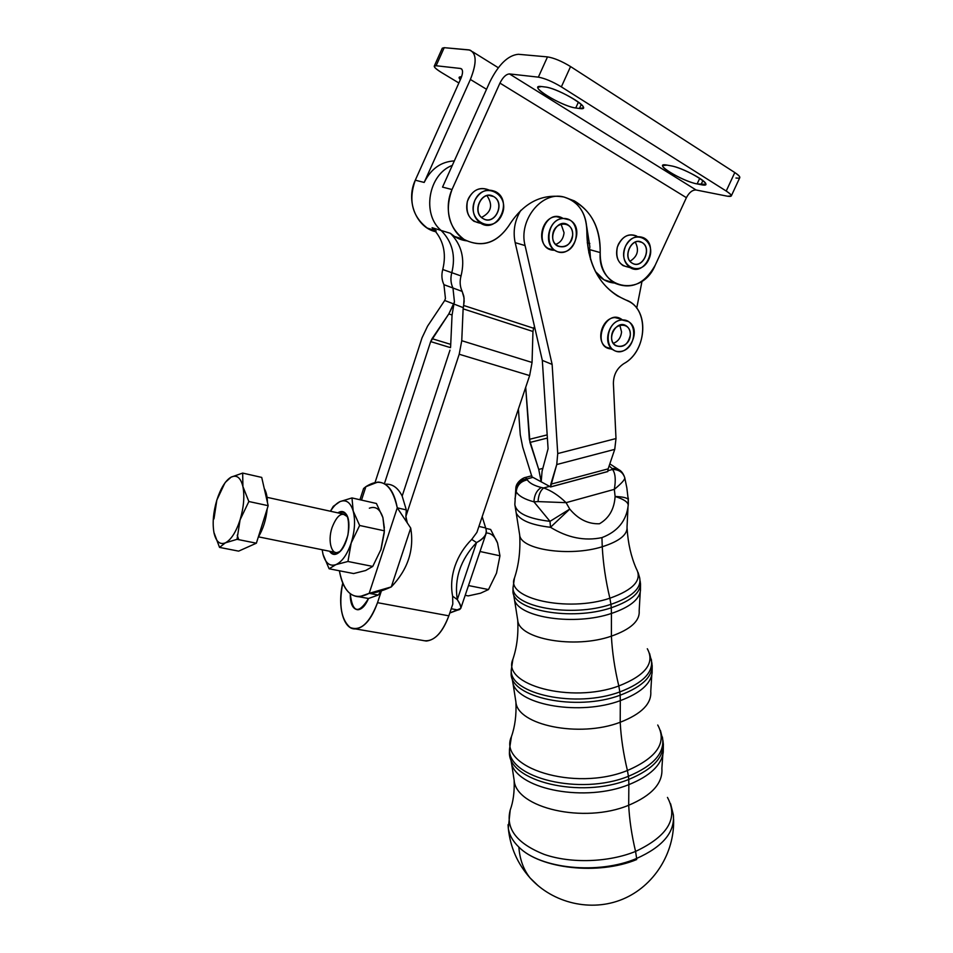 <?xml version="1.0" encoding="UTF-8"?>
<svg xmlns="http://www.w3.org/2000/svg" width="953" height="953" viewBox="0 0 953 953"><rect width="100%" height="100%" fill="white"/><g stroke="black" fill="none" stroke-linecap="round" stroke-linejoin="round"><path stroke-width="1.43" d="M258.275 537.123C263.123 529.225 266.101 519.754 267.221 508.711C266.101 519.754 263.123 529.225 258.275 537.123M267.448 502.481C267.293 496.406 266.232 491.772 264.267 488.591C266.232 491.772 267.293 496.406 267.448 502.481M213.972 518.897L216.843 500.075L222.263 487.174C225.087 482.194 228.029 478.847 231.102 477.143L225.289 482.373L231.102 477.143L242.67 473.081L261.718 477.417L268.174 505.686L261.718 477.417L242.67 473.081L242.908 486.554C240.692 477.62 236.749 474.487 231.102 477.143C225.42 480.622 220.667 488.258 216.843 500.075C213.293 512.106 212.328 522.899 213.937 532.477C215.902 541.554 219.714 545.009 225.361 542.853C231.126 539.767 236.034 532.108 240.073 519.861C243.789 507.306 244.73 496.203 242.908 486.554L248.852 501.516L240.073 519.861L237.023 539.327L256.369 543.198L268.174 505.686L248.852 501.516L268.174 505.686L256.369 543.198L237.023 539.327L225.361 542.853L219.535 547.403L213.937 532.477C212.328 522.899 213.293 512.106 216.843 500.075L224.729 483.29M238.631 551.132L219.535 547.403L238.631 551.132L256.369 543.198L238.631 551.132M237.237 535.169L238.738 539.672M216.843 500.075L223.61 485.137M213.937 532.477L219.535 547.403L225.361 542.853C219.964 544.949 216.236 541.84 214.151 533.513L213.937 532.477M225.361 542.853L237.023 539.327L240.073 519.861C236.034 532.108 231.126 539.767 225.361 542.853M242.67 473.081L231.102 477.143C236.749 474.487 240.692 477.62 242.908 486.554L242.67 473.081M240.073 519.861L248.852 501.516L242.908 486.554C244.73 496.203 243.789 507.306 240.073 519.861M686.398 197.676L499.944 83.102L452.02 189.528C443.693 207.766 449.709 230.96 464.635 239.799C482.147 247.887 496.978 243.063 509.105 225.313C523.423 202.822 541.673 193.388 563.866 196.997C587.989 204.74 600.104 223.264 600.211 252.569C597.245 289.14 641.703 298.289 655.199 265.232L686.398 197.676L655.199 265.232C644.526 284.161 630.934 290.081 614.399 282.981C604.738 276.692 599.997 266.554 600.211 252.569L589.824 249.662L590.562 259.538L589.824 249.662L600.211 252.569C600.616 228.839 591.98 211.602 574.302 200.88L563.866 196.997C541.673 193.388 523.423 202.822 509.105 225.313C496.739 243.503 481.706 248.197 463.992 239.394C448.518 227.255 444.527 210.625 452.02 189.528L442.537 187.11L452.02 189.528L499.944 83.102C502.898 77.229 506.079 74.179 509.474 73.929L538.35 77.145L547.499 56.894L518.325 54.285C508.08 55.262 498.598 64.447 489.866 81.863L442.537 187.11L489.866 81.863C498.598 64.447 508.08 55.262 518.325 54.285L547.499 56.894L538.35 77.145C544.794 78.313 552.466 81.553 561.353 86.866L570.561 66.567C561.698 61.159 554.003 57.942 547.499 56.894C554.003 57.942 561.698 61.159 570.561 66.567L561.353 86.866L726.222 191.041L734.799 172.553L570.561 66.567L734.799 172.553L726.222 191.041C729.867 193.388 731.559 195.031 731.285 195.973L727.52 196.223L696.095 189.992C692.426 189.85 689.198 192.411 686.398 197.676C689.198 192.411 692.426 189.85 696.095 189.992L727.52 196.223C732.928 197.009 732.5 195.282 726.222 191.041L561.353 86.866C552.466 81.553 544.794 78.313 538.35 77.145L509.474 73.929L696.095 189.992L509.474 73.929C506.079 74.179 502.898 77.229 499.944 83.102L686.398 197.676M636.533 235.999C629.171 233.104 623.119 235.879 618.378 244.325L617.353 247.089C615.435 255.475 617.377 261.67 623.167 265.661L628.051 267.054C618.914 265.184 615.34 258.537 617.353 247.089C622.011 236.106 628.754 232.615 637.545 236.618M467.351 201.476C471.878 190.183 479.085 186.359 488.96 190.004C480.431 186.514 473.581 189.349 468.423 198.51L467.351 201.476C465.517 210.172 467.756 216.796 474.07 221.334L480.741 223.288C469.996 221.382 465.529 214.115 467.351 201.476M595.351 271.438L604.011 279.801L614.482 283.029C606.596 282.386 600.211 278.526 595.351 271.438M452.306 165.393C428.278 174.363 421.643 214.437 441.12 230.459L450.364 233.294L454.51 236.475L466.47 240.823C460.442 240.025 455.081 237.523 450.364 233.294L441.12 230.459C421.631 214.425 428.278 174.351 452.306 165.381C428.278 174.351 421.631 214.425 441.12 230.459C452.353 241.788 455.915 255.857 451.805 272.689L461.038 275.941C465.219 258.93 461.657 244.718 450.364 233.294C461.657 244.718 465.219 258.93 461.038 275.941L451.805 272.689C450.34 278.145 450.721 283.255 452.961 288.009L443.931 284.685L445.444 298.456L444.706 300.481L445.444 298.456L443.931 284.685L452.961 288.009L454.45 301.922L448.803 313.942L452.056 314.978L448.803 313.942L430.673 341.603L384.428 483.612L430.673 341.603L450.543 347.654L430.673 341.603L432.066 338.672L450.721 344.378L432.066 338.672L448.803 313.942L453.831 304.007L454.45 301.922L452.961 288.009L462.181 291.415L452.961 288.009L454.45 301.922L453.914 304.043L454.45 301.922L452.961 288.009C450.721 283.255 450.328 278.145 451.793 272.689C450.328 278.145 450.721 283.255 452.961 288.009C450.721 283.255 450.34 278.145 451.805 272.689C455.903 255.857 452.353 241.776 441.12 230.459C452.353 241.776 455.903 255.857 451.793 272.689L442.752 269.508L451.793 272.689C455.915 255.857 452.353 241.788 441.12 230.459L432.066 227.696L441.12 230.459C421.643 214.437 428.278 174.363 452.306 165.393M731.285 195.973L739.79 177.651C740.1 176.639 738.432 174.935 734.799 172.553C741.041 176.877 741.434 178.699 735.966 178.02M667.052 165.119L662.752 165.536C660.643 168.526 686.053 182.083 697.12 183.929L699.728 178.306L697.12 183.929L705.637 184.31C708.031 181.439 681.86 167.466 670.888 165.81L667.052 165.119L670.888 165.81C686.47 168.324 718.264 188.408 700.991 184.679L702.885 180.582L700.991 184.679L697.12 183.929C682.003 181.356 650.72 161.939 667.052 165.119M541.471 86.544L537.992 87.271C535.741 90.916 564.903 106.867 575.743 107.987L578.411 102.102L575.743 107.987L579.412 108.499L583.224 107.808C585.857 104.33 555.778 87.855 545.08 86.985L541.471 86.544L545.08 86.985C559.673 88.379 596.018 111.322 579.412 108.499L581.259 104.461L579.412 108.499L575.743 107.987C561.555 106.45 525.985 84.376 541.471 86.544M589.895 247.03L586.703 226.516L589.895 247.03L588.799 252.843L589.895 247.03M427.575 326.14L444.706 300.481L453.831 304.007L444.706 300.481L427.575 326.14L422.048 337.779L427.575 326.14M375.125 482.301L422.048 337.779L375.125 482.301M563.866 196.997L570.418 199.439C581.306 205.991 586.786 216.617 586.845 231.317C587.048 261.193 597.281 282.743 617.556 295.954L629.695 301.839C649.827 312.715 645.824 351.931 623.846 363.629C616.913 368.239 613.434 374.91 613.398 383.618C613.434 374.91 616.913 368.239 623.846 363.629C647.683 351.073 649.481 307.593 625.918 300.016C600.569 288.89 587.548 265.994 586.845 231.317C586.393 213.115 578.733 201.679 563.866 196.997C541.84 190.838 518.277 220.191 525.067 245.564L515.168 242.658C512.797 231.269 514.691 220.488 520.838 210.303C514.691 220.488 512.797 231.269 515.168 242.658L534.502 326.51L533.644 328.261L463.658 305.46L463.122 308.843L532.953 331.477L533.644 328.261L532.953 331.477L463.122 308.843L461.752 340.709L459.203 354.242L529.642 375.589L532.06 362.462L461.752 340.709L532.06 362.462L532.953 331.477L532.06 362.462L529.642 375.589L459.203 354.242L461.752 340.709L463.122 308.843L464.194 301.303L463.789 296.157L462.181 291.415C459.942 286.615 459.56 281.457 461.038 275.941C459.56 281.457 459.942 286.615 462.181 291.415L464.099 298.182L463.658 305.46L533.644 328.261L534.502 326.51L515.168 242.658L525.067 245.564L552.132 364.415L525.067 245.564C518.277 220.191 541.84 190.838 563.866 196.997M355.457 628.92L426.277 641.047C435.461 640.082 442.978 631.672 448.851 615.829L377.519 602.677C371.622 619.057 364.272 627.801 355.457 628.92C343.402 629.85 337.148 606.156 342.735 583.141C338.672 604.869 341.138 619.653 350.132 627.491C360.425 631.553 369.55 623.286 377.519 602.677L381.355 591.003L377.519 602.677L448.851 615.829L452.806 604.071L452.627 596.173C450.733 586.417 451.543 576.327 455.046 565.891C451.543 576.327 450.733 586.417 452.627 596.173L452.806 604.071L448.851 615.829C441.596 634.579 432.757 642.763 422.346 640.38M454.319 160.902C440.965 161.676 430.923 168.86 424.18 182.44L415.294 180.188C408.182 200.392 412.184 216.367 427.289 228.077L435.89 231.758C416.556 227.803 405.43 200.821 415.294 180.188L460.966 78.313L415.294 180.188L424.18 182.44C430.923 168.86 440.977 161.676 454.319 160.902M436.164 230.817L432.066 227.696C443.24 238.905 446.802 252.843 442.752 269.508C441.31 274.905 441.704 279.968 443.931 284.685C441.704 279.968 441.31 274.905 442.752 269.508C446.802 252.843 443.24 238.917 432.066 227.696M452.044 315.24L453.914 304.043L463.241 307.652L453.914 304.043L452.044 315.24L450.614 346.809L452.044 315.24M449.983 350.156L402.166 496.06L449.983 350.156M350.239 593.755C350.192 603.821 352.741 609.158 357.863 609.777C361.926 609.36 365.476 605.596 368.513 598.472C358.602 614.471 352.515 612.898 350.239 593.755M532.918 477.358L541.185 481.813L538.743 469.448L529.356 439.345L525.711 387.287L529.963 442.442L547.391 438.058L529.963 442.442L538.743 469.448L542.912 468.352L538.743 469.448L541.185 481.813L542.078 471.199L548.082 448.732L542.317 360.377L552.132 364.415L557.731 453.568L615.995 438.547L613.398 383.618L615.995 438.547L557.731 453.568L556.743 464.54L614.745 449.363L615.995 438.547L614.745 449.363L556.743 464.54L550.81 484.219L608.133 468.864L614.745 449.363L608.133 468.864L550.81 484.219L550.572 486.888L607.835 471.497L608.133 468.864L607.835 471.556L550.584 486.959L607.835 471.556L550.584 486.959L556.743 464.54L557.731 453.568L552.132 364.415L542.317 360.377L534.502 326.51L542.317 360.377L548.082 448.732L542.078 471.199L541.185 481.813L550.584 486.959L549.595 486.364L543.639 487.96C540.351 490.592 538.481 495.131 538.052 501.6L566.07 502.66C558.672 495.453 551.191 490.557 543.639 487.96L541.34 487.507C534.014 485.613 529.344 483.064 527.343 479.859L525.508 477.429L527.033 478.906C520.695 479.788 516.943 483.183 515.776 489.068C516.943 483.183 520.695 479.788 527.033 478.906L527.343 479.859C520.636 481.325 516.931 485.303 516.216 491.808C516.931 485.303 520.636 481.325 527.343 479.859C529.344 483.064 534.014 485.613 541.34 487.507C536.777 490.211 534.311 494.988 533.942 501.838C534.311 494.988 536.777 490.211 541.34 487.507L543.639 487.96C551.191 490.557 558.672 495.453 566.07 502.66L538.052 501.6C538.481 495.131 540.351 490.592 543.639 487.96L549.595 486.364L532.918 477.358L527.033 478.906L532.918 477.358L531.988 476.917L532.918 477.358M518.396 409.028L520.267 434.794L522.697 447.076L531.988 476.917L522.697 447.076L520.267 434.794L518.396 409.028M562.723 218.201L556.576 216.712C542.233 216.319 535.753 242.014 548.451 248.566L554.777 250.234C531.774 250.889 543.484 206.241 563.199 218.487M621.368 319.148L614.947 317.587C601.962 317.754 595.268 340.936 606.322 347.226L612.124 348.965C590.062 348.846 605.179 306.127 622.464 319.934M547.177 434.878L529.356 439.345L547.177 434.878M636.711 308.176L642.036 281.195L636.711 308.176M587.239 242.777L589.824 243.492L587.239 242.777M444.205 47.674L469.865 50.056C476.714 53.404 476.881 63.208 470.389 79.468L486.53 89.284L470.389 79.468L424.18 182.44L470.389 79.468C477.179 62.183 476.655 52.32 468.816 49.866L444.205 47.674L436.129 65.745L460.49 68.461C463.051 69.331 463.218 72.619 460.966 78.313C463.134 72.904 463.063 69.64 460.775 68.509L436.129 65.745L444.205 47.674L442.287 48.198L434.246 66.174L436.129 65.745C432.531 65.733 434.377 68.032 441.668 72.619C436.641 69.545 434.163 67.389 434.246 66.174M458.869 82.982L441.668 72.619L458.869 82.982M461.55 76.859L459.108 77.443L460.335 79.707C458.333 77.574 458.738 76.621 461.55 76.859M461.931 69.343L460.49 68.461L461.931 69.343M407.229 522.637L405.883 516.419L406.312 509.903L397.27 507.842L410.731 528.105C414.352 549.905 407.872 569.501 391.29 586.905L410.731 528.105L391.29 586.905C407.872 569.501 414.352 549.905 410.731 528.105L397.27 507.842C391.862 483.767 381.391 476.714 365.869 486.685L361.509 500.099L365.869 486.685L363.593 488.508L365.869 486.685L377.888 482.051C387.68 482.587 394.149 491.176 397.27 507.842L406.312 509.903L402.166 496.06L406.312 509.903L405.883 516.419L459.203 354.242L405.883 516.419L406.347 521.422M378.258 595.041L368.513 598.472L378.258 595.041L369.18 593.338L359.257 596.804C348.977 596.304 342.341 587.632 339.387 570.776C343.962 593.731 353.897 601.248 369.18 593.338C375.101 593.088 382.475 590.943 391.29 586.905L369.18 593.338L378.258 595.041L381.021 591.098L378.258 595.041M486.435 531.369L486.066 533.609C484.66 536.873 481.479 539.874 476.548 542.579L471.723 539.422L476.917 532.37L529.642 375.589L476.917 532.37L471.723 539.422L476.548 542.579C484.553 538.493 487.602 533.62 485.673 527.962L482.182 516.717L485.673 527.962L480.979 526.89L485.673 527.962M385.191 484.231C392.219 483.647 397.877 487.591 402.166 496.06C398.247 488.258 393.112 484.291 386.763 484.16M362.64 597.424L368.513 598.472L362.64 597.424M397.27 507.842L369.18 593.338L397.27 507.842M478.918 526.425L480.979 526.89L478.918 526.425M449.792 613.005L457.94 610.003L451.234 608.741L457.94 610.003C461.943 609.455 461.728 605.989 457.297 599.604C459.882 603.809 461.038 606.739 460.775 608.371L449.792 613.005M476.548 542.579L457.297 599.604L476.548 542.579C460.49 559.709 454.069 578.721 457.297 599.604L452.627 596.173L457.297 599.604C454.069 578.721 460.49 559.709 476.548 542.579M471.723 539.422C464.135 547.01 458.584 555.837 455.046 565.891C458.584 555.837 464.135 547.01 471.723 539.422M474.939 200.201C465.683 220.584 492.939 235.141 501.802 214.961C511.142 195.02 484.112 179.76 474.939 200.201C480.217 190.874 487.174 188.051 495.786 191.744C513.488 200.988 497.311 234.39 480.586 223.181C473.331 217.641 471.449 209.982 474.939 200.201M493.511 196.461C505.412 202.977 495.274 225.361 483.409 218.785C471.342 212.424 481.61 189.695 493.511 196.461C481.932 189.313 471.116 212.042 482.992 218.547C494.667 226.337 505.972 203.037 493.642 196.544L493.511 196.461M486.9 195.556C493.201 205.002 491.403 212.305 481.503 217.439C491.403 212.305 493.201 205.002 486.9 195.556M625.513 246.231C616.722 265.22 640.333 278.276 648.767 259.454C657.606 240.847 634.221 227.171 625.513 246.231C630.29 237.726 636.366 234.926 643.751 237.833C659.345 245.386 645.05 276.978 630.278 267.698C623.667 262.814 622.083 255.654 625.513 246.231M642.012 242.479C652.317 248.304 642.679 269.175 632.423 263.29C621.975 257.584 631.708 236.404 642.012 242.479L641.834 242.372C631.589 236.177 621.773 257.941 632.399 263.278C642.608 269.675 652.638 247.994 642.012 242.479M635.246 242.05C639.392 250.043 637.652 256.44 630.028 261.229C637.652 256.44 639.392 250.043 635.246 242.05M563.485 218.463C545.164 218.916 543.722 253.295 561.913 252.211C579.912 251.616 581.652 217.808 563.485 218.463L569.668 219.964C586.238 228.375 570.954 260.788 555.277 250.544C542.531 243.968 549.083 218.094 563.485 218.463M572.682 235.022C572.086 249.9 551.906 250.818 552.633 235.784C553.24 220.703 573.563 220.06 572.682 235.022C572.753 230.257 571.061 226.802 567.619 224.634C556.755 217.82 546.295 240.085 557.541 246.029C565.57 248.578 570.609 244.909 572.682 235.022M564.045 232.687C563.402 238.715 560.578 242.622 555.563 244.433C560.578 242.622 563.402 238.715 564.045 232.687L560.995 223.931L564.045 232.687M621.94 319.958C604.845 321.066 603.058 353.182 620.046 351.502C636.854 350.275 638.903 318.647 621.94 319.958L628.384 321.53C643.18 329.893 627.134 359.805 613.232 349.799C602.153 343.473 608.907 320.137 621.94 319.958M630.314 335.051C629.576 348.965 610.73 350.573 611.6 336.516C612.35 322.424 631.315 321.066 630.314 335.051C630.445 330.894 629.075 327.808 626.204 325.831C616.555 319.112 605.512 339.721 615.59 345.617C623.179 348.202 628.087 344.676 630.314 335.051M621.57 331.978C620.868 337.743 618.116 341.519 613.303 343.318C618.116 341.519 620.868 337.743 621.57 331.978L619.795 325.068L621.57 331.978M468.233 595.899L465.195 595.303L468.233 595.899L480.55 593.207L488.496 589.55L468.495 585.559L488.496 589.55L496.501 573.182L499.956 555.802L497.549 543.043L490.652 529.463L485.839 528.367L490.652 529.463L497.549 543.043L499.956 555.802L480.014 551.501L499.956 555.802L496.501 573.182L488.496 589.55L480.55 593.207L468.233 595.899M497.549 543.043C495.036 536.396 491.271 533.049 486.244 533.001C491.271 533.049 495.036 536.396 497.549 543.043M369.347 508.199C375.542 505.876 380.068 509.021 382.903 517.61L384.393 530.821L381.093 549.19L372.742 566.427L347.952 561.484L335.849 564.652L329.107 568.774L323.019 554.36L322.15 549.738L323.019 554.36L322.174 549.75L323.019 554.36L329.107 568.774L353.623 573.551L329.107 568.774L335.849 564.652C329.75 566.57 325.473 563.14 323.019 554.36C325.473 563.14 329.75 566.57 335.849 564.652L347.952 561.484L372.742 566.427L365.618 570.525L372.742 566.427L381.093 549.19L384.273 532.608L380.759 550.203L384.393 530.821L359.638 525.472L351.192 542.972L347.952 561.484L351.192 542.972L359.638 525.472L384.393 530.821L382.903 517.598L376.423 503.494L382.903 517.61L384.357 527.831M258.454 536.849L336.766 552.704L340.185 551.43C332.192 557.6 327.082 541.959 332.085 527.486C337.028 515.013 342.139 511.404 347.428 516.681L343.128 514.024L267.054 497.323M353.623 573.551L365.618 570.525L353.623 573.551M330.393 511.237L333.288 506.341L339.995 501.612L351.979 497.931L353.194 511.022L359.638 525.472L353.194 511.022L351.979 497.931L376.423 503.494L351.979 497.931L339.995 501.612L333.288 506.341L330.393 511.237M330.488 511.249C333.455 506.4 336.623 503.184 339.995 501.612C346.082 499.217 350.49 502.35 353.194 511.022C355.505 520.35 354.826 531 351.192 542.972C347.166 554.622 342.056 561.853 335.849 564.652C342.056 561.853 347.166 554.622 351.192 542.972C354.826 531 355.505 520.35 353.194 511.022C350.49 502.35 346.082 499.217 339.995 501.612C336.623 503.184 333.455 506.4 330.488 511.249M337.839 512.869C346.737 509.795 350.096 517.181 347.928 535.038C342.544 552.228 336.421 557.636 329.559 551.239C332.406 555.456 335.98 555.48 340.304 551.31C348.119 543.698 351.717 521.708 346.368 514.417C344.081 511.153 341.245 510.641 337.839 512.869M538.123 885.73L530.106 877.987C523.507 869.672 519.754 859.38 518.861 847.086C512.785 841.237 509.259 834.923 508.306 828.157L508.056 824.714L508.306 828.157C509.259 834.923 512.785 841.237 518.861 847.086C519.754 859.38 523.507 869.672 530.106 877.987L538.123 885.73M636.711 859.535C598.52 875.426 540.089 868.838 518.861 847.086C540.089 868.838 598.52 875.426 636.711 859.535M515.907 487.793L516.216 491.808C518.694 495.989 524.603 499.324 533.942 501.838L550 521.351L550.5 527.283C531.417 525.067 519.993 520.35 516.228 513.119L519.695 535.05C520.541 549.667 569.608 557.064 602.248 546.748C619.45 541.268 627.717 534.621 627.038 526.806C627.717 534.621 619.45 541.268 602.248 546.748C603.154 563.545 605.691 580.711 609.872 598.222C605.691 580.711 603.154 563.545 602.248 546.748C569.608 557.064 520.541 549.667 519.695 535.05C520.552 550.524 518.813 564.867 514.465 578.042C505.185 598.448 567.404 612.612 609.872 598.222C633.733 589.764 642.525 579.9 636.27 568.631C642.525 579.9 633.733 589.764 609.872 598.222L610.933 604.357L609.872 598.222C567.404 612.612 505.185 598.448 514.465 578.042L513.036 587.596C511.678 606.906 571.252 617.854 610.933 604.357C632.137 597.031 641.714 588.18 639.654 577.792C641.714 588.18 632.137 597.031 610.933 604.357L611.278 607.776L610.933 604.357C571.252 617.854 511.678 606.906 513.036 587.596L512.964 590.824C511.594 610.301 571.431 621.368 611.278 607.776C632.566 600.378 642.179 591.444 640.118 580.973C642.179 591.444 632.566 600.378 611.278 607.776L611.421 613.458L611.278 607.776C571.431 621.368 511.594 610.301 512.964 590.824L514.584 600.307C520.004 617.83 575.147 625.835 611.421 613.458C629.576 607.287 639.26 599.64 640.476 590.538L640.166 586.845L640.476 590.538C639.26 599.64 629.576 607.287 611.421 613.458L611.397 636.151L611.421 613.458C575.147 625.835 520.004 617.83 514.584 600.307L517.753 620.355C518.837 639.082 574.54 649.112 611.397 636.151C630.731 629.302 639.987 620.88 639.165 610.897C639.987 620.88 630.731 629.302 611.397 636.151C612.243 652.245 614.709 668.851 618.807 685.969C614.709 668.851 612.243 652.245 611.397 636.151C574.54 649.112 518.837 639.082 517.753 620.355C518.492 634.638 516.86 647.611 512.881 659.297C501.302 684.778 571.121 703.814 618.807 685.969C645.622 675.391 655.128 662.978 647.313 648.755C655.128 662.978 645.622 675.391 618.807 685.969L619.831 691.926L618.807 685.969C571.121 703.814 501.302 684.778 512.881 659.297L511.237 670.15C509.581 694.094 575.874 708.424 619.831 691.926C643.275 682.967 653.746 672.044 651.256 659.142C653.746 672.044 643.275 682.967 619.831 691.926L620.165 695.213L619.831 691.926C575.874 708.424 509.581 694.094 511.237 670.15L511.165 673.235C509.498 697.358 576.041 711.82 620.165 695.213C643.501 686.279 654.032 675.355 651.769 662.454C654.032 675.355 643.501 686.279 620.165 695.213L620.308 700.634L620.165 695.213C576.041 711.82 509.51 697.358 511.165 673.235L513.083 683.956C519.742 705.446 580.532 715.596 620.308 700.634C639.999 693.272 650.601 684.063 652.114 673.009L651.959 668.958L652.114 673.009C650.601 684.063 639.999 693.272 620.308 700.634L620.2 722.267L620.308 700.634C580.532 715.596 519.742 705.446 513.083 683.956L515.907 702.004C517.265 725.126 579.329 738.051 620.2 722.267C641.548 713.94 651.733 703.636 650.768 691.354C651.733 703.636 641.548 713.94 620.2 722.267C620.999 737.693 623.405 753.763 627.419 770.5C623.405 753.763 620.999 737.693 620.2 722.267C579.329 738.051 517.265 725.126 515.907 702.004C516.502 715.012 515.001 726.567 511.427 736.657C497.335 767.522 574.576 792.074 627.419 770.5C657.141 757.587 667.255 742.435 657.737 725.03C667.255 742.435 657.141 757.587 627.419 770.5L628.42 776.29L627.419 770.5C574.576 792.074 497.335 767.522 511.427 736.657L509.51 749.106C507.544 777.958 580.329 795.958 628.42 776.29C653.996 765.593 665.301 752.477 662.359 736.931C665.301 752.477 653.996 765.593 628.42 776.29L628.742 779.447L628.42 776.29C580.329 795.958 507.544 777.958 509.51 749.094L509.45 752.048C507.472 781.103 580.496 799.257 628.742 779.447C653.949 768.916 665.349 755.955 662.931 740.541C665.349 755.955 653.949 768.916 628.742 779.447L628.849 784.641L628.742 779.447C580.496 799.257 507.472 781.103 509.45 752.048L511.701 764.318C519.707 789.918 585.833 802.259 628.849 784.641C649.934 776.064 661.394 765.259 663.24 752.227L663.217 747.676L663.24 752.227C661.394 765.259 649.934 776.064 628.849 784.641L628.694 805.249L628.849 784.641C585.833 802.259 519.707 789.918 511.701 764.318L514.144 780.233C515.811 807.977 583.998 824.011 628.694 805.249C651.935 795.41 662.99 783.128 661.87 768.416C662.99 783.128 651.935 795.41 628.694 805.249C629.433 819.866 631.72 835.257 635.568 851.422C631.72 835.257 629.433 819.866 628.694 805.249C583.998 824.011 515.811 807.977 514.144 780.233C514.584 791.752 513.274 801.687 510.212 810.05C505.424 828.717 516.788 843.5 544.306 854.436C570.942 863.668 608.55 862.453 635.568 851.422C668.005 836.091 678.631 818.079 667.457 797.411C678.631 818.079 668.005 836.091 635.568 851.422L636.652 858.45C662.728 846.776 674.962 832.243 673.354 814.839C674.962 832.243 662.728 846.776 636.652 858.45C598.484 874.914 540.089 868.85 518.861 847.086C540.089 868.85 598.484 874.914 636.652 858.45L635.568 851.422C608.55 862.453 570.942 863.668 544.306 854.436C516.788 843.5 505.424 828.717 510.212 810.05L510.474 809.276M511.165 673.235L511.261 670.59M512.964 590.824L513.107 588.323M525.508 477.429C523.292 477.584 515.895 482.099 515.811 488.448L514.846 504.59L516.228 513.119C519.993 520.35 531.417 525.067 550.5 527.283L550 521.351L569.763 509.093L550 521.351C528.057 518.706 516.347 513.119 514.846 504.59L514.882 503.208L514.846 504.59C516.347 513.119 528.057 518.706 550 521.351L533.942 501.838L538.052 501.6L533.942 501.838C524.603 499.324 518.694 495.989 516.216 491.808L514.977 498.979L516.216 491.808L515.811 488.448L516.8 485.601M624.823 477.929C624.727 479.859 621.237 483.671 614.328 489.354L615.114 496.465C614.28 509.128 609.062 518.218 599.473 523.757C588.168 524.162 578.268 519.266 569.763 509.093C578.268 519.266 588.168 524.162 599.473 523.757C609.062 518.218 614.28 509.128 615.114 496.465L614.328 489.354L566.07 502.66L569.763 509.093L550.5 527.283L569.763 509.093L566.07 502.66L614.328 489.354C615.983 479.824 615.376 473.188 612.517 469.46L607.823 470.722L612.517 469.46C615.376 473.188 615.983 479.824 614.328 489.354C621.237 483.671 624.727 479.859 624.823 477.929C622.976 472.283 618.866 469.46 612.517 469.46C618.866 469.46 622.976 472.283 624.823 477.929L624.811 477.894M612.076 468.531L612.517 469.46L612.076 468.531C617.127 468.102 620.832 469.936 623.191 474.07C620.832 469.936 617.127 468.102 612.076 468.531L609.134 465.898L612.076 468.531M615.114 496.465C622.583 496.775 626.943 497.752 628.206 499.396L626.848 487.912L628.206 499.396C626.943 497.752 622.583 496.775 615.114 496.465C623.822 499.229 628.182 502.171 628.206 505.304C628.182 502.171 623.822 499.229 615.114 496.465M550.5 527.283C567.511 537.79 584.654 541.233 601.939 537.611C617.687 531.571 626.443 520.803 628.206 505.304L628.206 499.396L628.206 505.304C626.443 520.803 617.687 531.571 601.939 537.611C584.654 541.233 567.511 537.79 550.5 527.283M602.248 546.748L601.939 537.611L602.248 546.748M614.399 282.981L604.011 279.801M463.992 239.394L454.51 236.475M427.289 228.077L434.723 230.376M571.967 200.333L574.302 200.88M461.74 69.104L460.775 68.509M498.312 67.734L472.771 51.855M359.257 596.804L368.287 598.472M363.593 488.508L359.948 499.741M378.949 591.599L373.54 592.623M486.066 533.609L460.775 608.371M493.642 196.544L488.722 195.305M474.07 221.334L480.586 223.181M641.834 242.372L638.331 241.466M623.167 265.661L630.278 267.698M567.619 224.634L563.497 223.562M555.277 250.544L548.451 248.566M626.204 325.831L623.024 324.735M613.232 349.799L606.322 347.226M346.368 514.417L347.428 516.681M673.604 819.151C674.7 853.173 653.925 886.23 622.643 899.203C591.36 912.235 553.085 903.42 530.106 877.987C517.443 863.692 510.177 847.086 508.306 828.157L510.212 810.05M670.602 803.808L673.354 814.839M661.87 768.416L662.811 754.776M663.24 752.227L663.371 743.864M660.453 730.57L662.776 739.838M650.768 691.354L651.781 675.058M652.114 673.009L652.197 665.528M649.553 653.401L651.697 662.18M639.165 610.897L640.237 592.135M640.476 590.538L640.523 583.677M624.191 476.107L623.179 474.07M638.069 572.419L639.654 577.792M620.629 470.853L609.825 463.873M626.848 487.924L624.834 478.144M627.122 528.724C628.051 543.472 631.1 556.766 636.27 568.619M627.038 526.806L628.039 506.317M628.313 498.074L628.337 504.149M531.845 475.761L525.675 477.382"/></g></svg>
